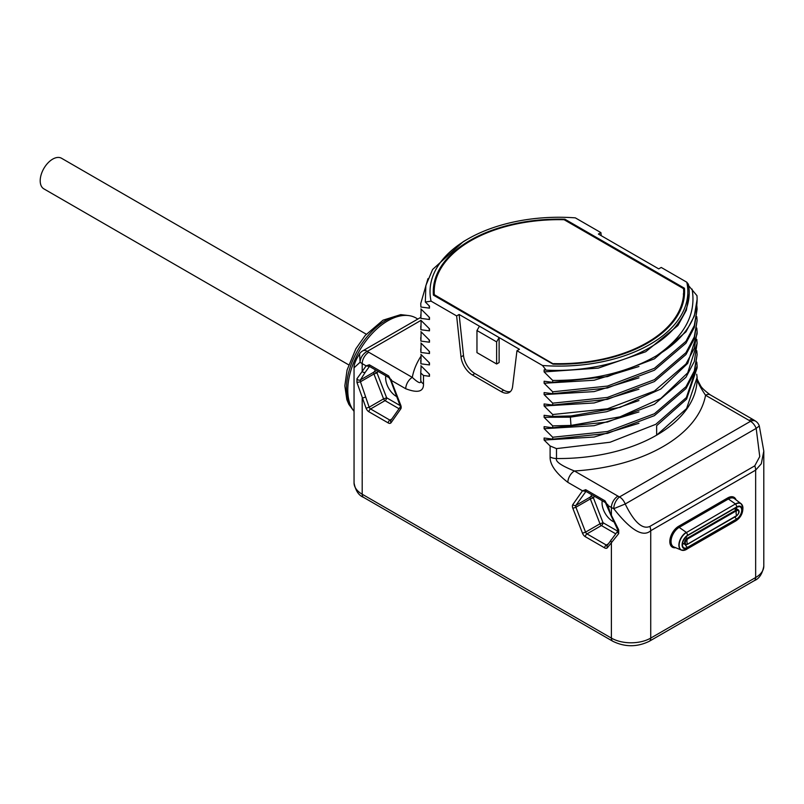 <?xml version="1.0" encoding="UTF-8"?>
<svg xmlns="http://www.w3.org/2000/svg" width="804" height="804" viewBox="0 0 804 804"><rect width="100%" height="100%" fill="white"/><g stroke="black" fill="none" stroke-linecap="round" stroke-linejoin="round"><path stroke-width="1.21" d="M420.984 320.374L367.348 351.338A9.276 5.929 126 0 0 360.081 362.242A27.818 16.06 0 0 0 362.202 363.609L362.202 371.428L366.111 365.87L369.317 364.765L388.623 375.91L391.086 380.292L400.734 405.166A4.633 2.673 60 0 1 400.734 408.955L391.086 422.693A4.633 2.673 60 0 1 388.252 422.944L368.946 411.799A4.633 2.673 60 0 1 366.101 408.271L356.966 382.493L356.966 378.714L362.202 371.428A2.322 1.829 35.1 0 0 365.267 372.242L369.448 366.433L389.015 377.659L390.563 380.181L400.482 406.673M420.924 356.343A147.454 85.134 0 0 0 412.291 377.388L368.765 352.252A18.552 10.703 0 0 1 367.348 351.338A9.276 5.357 -120 0 0 362.715 350.876A9.276 9.276 0 0 0 359.579 353.84L360.081 362.242L354.051 367.8L354.051 482.872A27.818 16.06 180 0 0 362.202 494.229A6.955 4.02 -60 0 0 363.649 497.415C358.715 495.485 355.519 490.641 354.051 482.872M696.777 350.755L697.108 354.624L694.294 370.986L685.983 386.714L654.406 413.748L607.462 431.507L552.7 437.235L552.7 439.135L544.117 438.009L544.117 440.049L550.107 445.979L550.107 456.953C549.846 464.511 555.765 472.973 567.855 482.35L582.498 490.802L585.714 489.696A2.322 1.337 120 0 0 586.086 491.435M552.7 437.235L544.117 428.693L544.117 426.653L552.7 427.768L552.7 425.879L544.117 417.326L544.117 415.296L552.7 416.412L552.7 414.522L544.117 405.97L544.117 403.94L552.7 405.055L552.7 403.166L544.117 394.613L544.117 392.583L552.7 393.699L552.7 391.809L544.117 383.257L544.117 381.227L552.7 382.342L552.7 380.443L544.117 371.9L544.117 369.87L546.107 370.152L542.519 365.498A128.901 74.42 0 0 0 686.787 282.204L661.22 267.451L658.727 268.888L598.407 234.054L600.9 232.617L575.332 217.864A128.901 74.42 0 0 0 467.777 239.059A128.901 74.42 0 0 0 431.075 301.148L456.632 315.912L461.014 356.896A16.231 9.367 -120 0 0 472.39 374.986L501.193 391.618A16.231 9.367 -120 0 0 509.314 392.422A16.231 9.367 -120 0 0 512.58 386.664L516.962 350.735L542.519 365.498M431.075 301.148L425.326 302.023L429.477 306.113L429.477 308.143L420.894 307.027L420.753 303.51L427.939 278.697M420.753 303.51L420.894 307.027M420.894 308.917L429.477 317.469L429.477 319.5L420.894 318.384L421.125 309.148M420.753 314.866L420.894 318.384M420.894 320.273L429.477 328.826L429.477 330.856L420.894 329.74L421.125 320.515M420.753 326.223L420.894 329.74M420.894 331.63L429.477 340.182L429.477 342.213L420.894 341.097L421.125 331.871M420.753 337.579L420.894 341.097M420.894 342.986L429.477 351.539L429.477 353.569L420.894 352.453L421.125 343.228M420.753 348.946L420.894 352.453M420.894 354.353L429.477 362.895L429.477 364.936L420.894 363.81L421.125 354.584M420.753 360.303L420.894 363.81M420.894 365.709L429.477 374.252L429.477 376.292L423.487 375.478L420.773 373.026L421.125 365.941M420.753 371.659L420.753 378.754A138.177 79.777 0 0 0 420.773 380.161C421.366 384.191 418.542 383.267 412.291 377.388A9.276 5.357 120 0 0 405.739 388.744C417.829 393.347 423.748 391.709 423.487 383.85L423.487 375.478M759.298 425.949L763.8 451.094L761.298 463.777L755.649 470.129L650.727 530.71C643.049 537.605 630.728 530.268 613.764 508.701L625.21 503.997L756.182 428.381L759.75 456.582L754.775 465.838L649.853 526.419C646.125 528.077 637.572 529.333 625.21 503.997A9.276 5.357 60 0 0 619.532 496.932L750.504 421.316A9.276 5.357 60 0 1 756.182 428.381L759.298 425.949A9.276 9.276 0 0 0 755.961 421.386A9.276 5.929 -54 0 0 750.504 421.316A18.552 10.703 0 0 0 749.097 420.402L705.56 395.266A9.276 5.357 -60 0 1 710.203 394.814L710.203 394.814C704.465 390.543 701.188 387.367 700.354 385.287C697.581 380.262 696.495 377.679 697.088 377.548M585.714 489.696L605.02 500.852L607.482 505.224L611.392 507.475L611.392 515.284L618.688 529.816L618.688 533.605L607.482 547.624A4.633 2.673 60 0 1 604.648 547.886L585.342 536.73A4.633 2.673 60 0 1 582.498 533.203L572.85 508.319A4.633 2.673 60 0 1 572.85 504.54L582.498 490.802L585.835 491.365M601.221 235.683L600.9 232.617M686.787 282.204L688.375 284.264A130.298 75.224 0 0 1 689.219 292.767A130.298 75.224 0 0 1 678.666 322.484C658.134 352.685 601.824 372.945 546.107 370.152M688.375 285.36L696.967 295.661A138.177 79.777 0 0 1 697.108 299.249A138.177 79.777 0 0 1 656.627 355.669C627.633 372.332 592.99 380.593 552.7 380.443M696.777 305.319L697.108 309.188L694.294 325.56L685.983 341.278L654.406 368.312L607.462 386.071L552.7 391.809M696.777 316.675L697.108 320.545L694.294 336.916L685.983 352.634L654.406 379.679L607.462 397.427L552.7 403.166M696.777 328.032L697.108 331.901L694.294 348.273L685.983 363.991L654.406 391.035L607.462 408.794L552.7 414.522M696.777 339.399L697.108 343.268L687.711 372.845L660.798 398.503L620.045 416.824L570.971 425.416L552.7 425.879M696.777 362.112L697.108 365.981L686.355 397.548L655.773 424.321L610.115 442.23L556.499 448.612L556.499 458.521C555.283 461.506 561.252 465.667 574.418 470.983A9.276 5.357 120 0 0 567.855 482.35M602.216 500.751A15.065 8.703 -120 0 0 612.698 521.293A15.065 8.703 -120 0 0 613.663 521.806M618.688 529.816A2.322 0.703 150.7 0 1 617.703 529.756L617.934 530.921L607.231 545.343A2.322 1.829 -144.9 0 0 607.482 547.624M618.688 533.605A2.322 1.578 -140.4 0 1 617.904 530.962M617.944 496.118A18.552 10.703 0 0 0 619.532 496.932A9.276 4.703 -65.4 0 0 613.764 508.701A27.818 16.06 0 0 1 611.392 507.475A9.276 5.357 120 0 1 617.944 496.118L574.418 470.983A147.454 85.134 0 0 0 705.56 395.266C699.319 385.95 696.495 379.98 697.088 377.357M696.686 374.242L697.108 377.337L686.586 408.573L656.637 435.165L656.637 425.698L686.586 399.116L697.108 367.87L697.108 365.981M550.107 445.979L556.499 448.612M544.117 440.049L594.146 437.034L638.949 423.276M552.7 439.135L607.462 433.396L654.406 415.638L685.983 388.603L694.294 372.885L697.108 354.624M544.117 428.693L594.146 425.678L638.949 411.919M552.7 427.768L607.462 422.04L654.406 404.281L685.983 377.247L694.294 361.529L697.108 343.268M544.117 417.326L570.287 417.165L606.558 411.728L638.939 400.563M552.7 416.412L570.971 415.949L620.045 407.357L660.798 389.035L687.711 363.378L697.108 333.801L697.108 331.901M544.117 405.97L594.146 402.955L638.949 389.206M552.7 405.055L607.462 399.327L654.406 381.568L685.983 354.524L694.294 338.806L697.108 320.545M544.117 394.613L594.146 391.598L638.949 377.84M552.7 393.699L607.462 387.97L654.406 370.212L685.983 343.167L694.294 327.449L697.108 309.188M544.117 383.257L594.146 380.242L638.949 366.483M552.7 382.342L607.462 376.604L654.406 358.855L685.983 331.811L694.294 316.093L697.108 299.49M544.117 371.9L598.357 368.101L645.702 351.75L677.862 325.6L686.365 310.173L689.219 293.46M692.093 289.128C696.415 314.052 684.596 336.223 656.627 355.669M456.632 315.912L459.124 314.475L479.455 326.203L519.454 349.298L516.962 350.735M552.971 364.142A125.655 72.551 0 0 0 684.586 291.681A125.655 72.551 0 0 0 684.445 288.234L564.89 219.211A125.655 72.551 0 0 0 433.266 291.681A125.655 72.551 0 0 0 433.406 295.118L552.971 364.142M499.123 337.569L496.631 341.881L496.631 363.991L499.123 362.554L499.123 337.569M479.455 326.203L476.963 330.524L496.631 341.881M510.46 391.528A16.231 9.367 60 0 1 503.686 390.171L474.883 373.548A16.231 9.367 60 0 1 463.506 355.458L459.124 314.475M476.963 330.524L476.963 352.634L496.631 363.991M467.777 239.059L463.295 241.642L432.602 269.481L425.859 285.531L425.326 302.023M429.055 305.691L429.477 308.143M429.055 317.047L429.477 319.5M429.055 328.414L429.477 330.856M429.055 339.77L429.477 342.213M429.055 351.127L429.477 353.569M429.055 362.483L429.477 364.936M429.055 373.84L429.477 376.292M385.819 375.81A15.065 8.703 -120 0 0 396.302 396.362A15.065 8.703 -120 0 0 396.985 396.734M356.966 382.493L360.453 381.779L360.453 379.88L365.267 372.242M356.966 378.714A2.322 2.02 28.4 0 0 360.453 379.88L373.94 372.101L375.508 369.86M400.422 405.749L386.654 397.789L377.006 372.915A2.322 1.829 35.1 0 0 373.94 372.101A2.322 1.337 60 0 0 373.94 373.991L377.006 372.915L378.101 371.358M386.654 397.789L383.588 398.864L373.94 373.991L360.453 381.779L369.167 407.196L383.588 398.864A2.322 1.337 60 0 0 385.015 400.633A2.322 1.337 -60 0 0 386.654 397.789M354.051 411.336A56.571 32.662 -60 0 1 347.78 390.111A56.571 32.662 -60 0 1 372.473 333.188A56.571 32.662 -60 0 1 416.06 318.032L417.839 319.057M684.526 293.952A125.655 72.551 0 0 0 684.445 292.777L683.661 292.324M684.445 288.234L684.445 292.777L683.31 294.013M683.4 301.631A124.731 72.008 0 0 0 683.661 296.977L683.661 291.681A124.731 72.008 0 0 0 683.551 288.666L564.147 219.733A124.731 72.008 0 0 0 434.2 291.681A124.731 72.008 0 0 0 434.311 294.686L434.311 295.641M434.311 294.686L553.715 364.162M434.662 285.43A125.655 72.551 0 0 0 433.336 293.952M564.89 219.211L564.89 220.155M553.715 363.629A124.731 72.008 0 0 0 683.661 291.681M617.713 531.193L603.04 522.731L593.392 497.847A2.322 1.829 35.1 0 0 590.337 497.023L591.905 494.792M594.488 496.289L593.392 497.847L590.337 498.922A2.322 1.337 60 0 1 590.337 497.023L575.905 505.354L585.965 491.385M607.321 545.212A2.322 1.337 60 0 1 606.286 545.042L586.98 533.896L601.402 525.565A2.322 1.337 -60 0 0 603.04 522.731L599.985 523.796L590.337 498.922L575.905 507.244A2.322 1.337 60 0 1 575.905 505.354A2.322 1.829 35.1 0 1 572.85 504.54M348.624 364.815L43.858 188.86A17.668 10.201 -60 0 1 40.2 180.769A17.668 10.201 -60 0 1 47.908 162.991A17.668 10.201 -60 0 1 61.526 158.257L366.292 334.213M362.323 472.832A6.955 4.02 60 0 1 362.202 471.516M365.267 397.136L362.202 398.201L362.202 494.229L611.392 638.095L611.392 542.077A2.322 1.829 -144.9 0 1 611.1 539.846M391.307 379.468L391.086 380.292L405.739 388.744M649.853 526.419A9.276 5.357 -120 0 1 650.727 530.71L650.727 638.095A27.818 16.06 180 0 1 611.392 638.095A6.955 4.02 -60 0 0 612.829 641.28L363.649 497.415M763.8 451.094L763.8 566.157A27.818 16.06 180 0 1 755.649 577.523L650.727 638.095A6.955 4.02 -120 0 1 649.29 641.28C637.14 647.2 624.979 647.2 612.829 641.28M763.8 566.157C762.373 573.885 759.167 578.739 754.212 580.699A6.955 4.02 -120 0 0 755.649 577.523L755.649 470.129A9.276 5.357 -120 0 0 754.775 465.838M736.062 499.857A12.432 7.176 120 0 0 727.781 497.897L678.606 526.298A12.432 7.176 120 0 0 669.943 539.715A12.432 7.176 120 0 0 675.651 547.705M749.097 420.402A9.276 5.357 -60 0 1 753.73 419.939L710.203 394.814M604.648 547.886A2.322 1.337 -60 0 1 606.286 545.042L608.236 543.916M585.342 536.73A2.322 1.337 -60 0 1 586.98 533.896A2.322 1.337 60 0 1 585.563 532.127L575.905 507.244L572.85 508.319M582.498 533.203L585.563 532.127L599.985 523.796A2.322 1.337 60 0 0 601.402 525.565L615.633 533.776M697.108 377.337L697.108 378.754A138.177 79.777 0 0 1 656.637 435.165A138.177 79.777 0 0 1 556.499 458.521A9.276 5.357 180 0 1 550.107 456.953M570.971 425.416L570.287 416M501.193 391.618L503.686 390.171M472.39 374.986L474.883 373.548M461.014 356.896L463.506 355.458M423.487 383.85A9.276 5.357 0 0 1 420.773 380.161L420.773 373.026M400.734 405.166L400.211 405.065M400.734 408.955A2.322 1.829 -144.9 0 1 400.452 406.703L390.834 420.412A2.322 1.829 -144.9 0 0 391.086 422.693M390.925 420.281A2.322 1.337 60 0 1 389.89 420.11L370.584 408.965A2.322 1.337 60 0 1 369.167 407.196L366.101 408.271M388.252 422.944A2.322 1.337 -60 0 1 389.89 420.11L391.839 418.984M368.946 411.799A2.322 1.337 -60 0 1 370.584 408.965L385.015 400.633L399.035 408.733M368.765 352.252A9.276 5.357 120 0 0 362.202 363.609L366.111 365.87L369.569 366.453M369.317 364.765A2.322 1.337 120 0 0 369.689 366.503M388.623 375.91A2.322 1.337 120 0 0 388.995 377.649M352.936 409.829A55.647 32.13 -60 0 1 351.177 364.312A55.647 32.13 -60 0 1 385.809 320.454A55.647 32.13 -60 0 1 407.427 315.449M607.703 504.409L610.869 515.183L617.703 529.756M605.02 500.852A2.322 1.337 120 0 0 605.392 502.58L610.869 515.173M678.606 526.298A0.925 0.533 -120 0 0 679.189 527.384A11.507 6.643 120 0 0 671.561 537.916A11.507 6.643 120 0 0 673.883 546.961L681.45 550.117A10.452 6.03 120 0 0 682.998 550.408M727.781 497.897A0.925 0.533 -120 0 0 728.374 498.993L679.189 527.384L686.274 532.338A10.452 6.03 120 0 0 679.34 541.896A10.452 6.03 120 0 0 681.45 550.117L685.48 549.906A10.341 5.97 120 0 0 686.455 549.413A5.568 3.216 -120 0 0 686.666 549.313A5.568 3.216 -120 0 0 687.631 548.047L736.816 519.645A7.819 4.512 120 0 0 742.343 510.068A7.819 4.512 120 0 0 736.816 506.872L687.631 535.273A7.819 4.512 120 0 0 682.104 544.851A7.819 4.512 120 0 0 687.631 548.047L687.42 547.434L736.595 519.042A7.236 4.181 120 0 0 741.509 511.947A7.236 4.181 120 0 0 739.338 506.57A7.236 4.181 120 0 0 736.816 507.113M742.082 504.872A10.452 6.03 120 0 0 741.057 503.676L734.534 498.701A11.507 6.643 120 0 0 728.374 498.993L735.449 503.937L686.455 532.529A5.568 3.216 60 0 1 687.631 535.273L687.42 535.625A7.236 4.181 120 0 0 682.938 541.273A7.236 4.181 120 0 0 683.098 547.192A7.236 4.181 120 0 0 687.42 547.434A8.341 4.814 60 0 1 685.048 544.449M735.63 521.022A5.568 3.216 -120 0 0 735.851 520.912C740.765 517.605 743.107 513.063 742.886 507.274L741.057 503.676A10.452 6.03 120 0 0 735.449 503.937L686.455 532.529A10.341 5.97 120 0 0 679.159 544.62A10.341 5.97 120 0 0 685.48 549.906L735.851 520.912A5.568 3.216 -120 0 0 736.816 519.645L736.595 519.042A8.341 4.814 60 0 1 734.836 517.002M742.886 507.274A10.341 5.97 120 0 0 735.63 504.138A5.568 3.216 60 0 1 736.816 506.872L687.631 535.504M682.405 543.795A4.472 2.583 120 0 0 683.943 543.805M736.826 508.982A4.472 2.583 120 0 0 736.002 507.636M736.635 515.786A3.708 2.141 120 0 0 738.786 512.52A3.708 2.141 120 0 0 738.162 509.756L735.841 508.419A3.708 2.141 120 0 0 734.926 508.259M682.556 542.871A3.708 2.141 120 0 0 682.948 543.233L685.269 544.579A3.708 2.141 120 0 0 687.129 544.388L736.605 515.625A3.035 1.759 120 0 0 738.755 511.897A3.035 1.759 120 0 0 736.605 510.661L687.42 539.052A3.035 1.759 120 0 0 685.279 542.77A3.035 1.759 120 0 0 687.42 544.017A6.955 4.02 60 0 1 686.928 541.253A6.955 4.02 -120 0 1 687.42 539.052L687.129 538.338A3.708 2.141 120 0 0 684.706 541.605A3.708 2.141 120 0 0 685.269 544.579L687.36 544.419L736.605 515.625A6.955 4.02 60 0 1 736.112 512.851A6.955 4.02 -120 0 1 736.605 510.661L736.303 509.937L687.129 538.338L685.44 537.363M734.163 508.701L736.303 509.937A3.708 2.141 120 0 1 738.162 509.756C739.801 511.143 739.258 513.233 736.544 516.017L687.46 544.197M754.212 580.699L649.29 641.28M585.865 491.355L605.412 502.59M359.579 353.84L357.056 358.061C354.815 362.554 353.82 365.8 354.051 367.8M353.619 410.784L348.856 404.392L346.836 399.658L344.836 385.83L347.067 370.051L355.85 348.825L365.287 335.368L383.026 320.183L400.734 314.625L408.603 315.56M420.753 317.369L362.715 350.876M434.2 295.57L434.2 291.681M753.73 419.939L755.961 421.386M683.098 547.192C681.42 543.775 682.908 539.916 687.551 535.605L736.735 507.213L739.338 506.57"/></g></svg>
